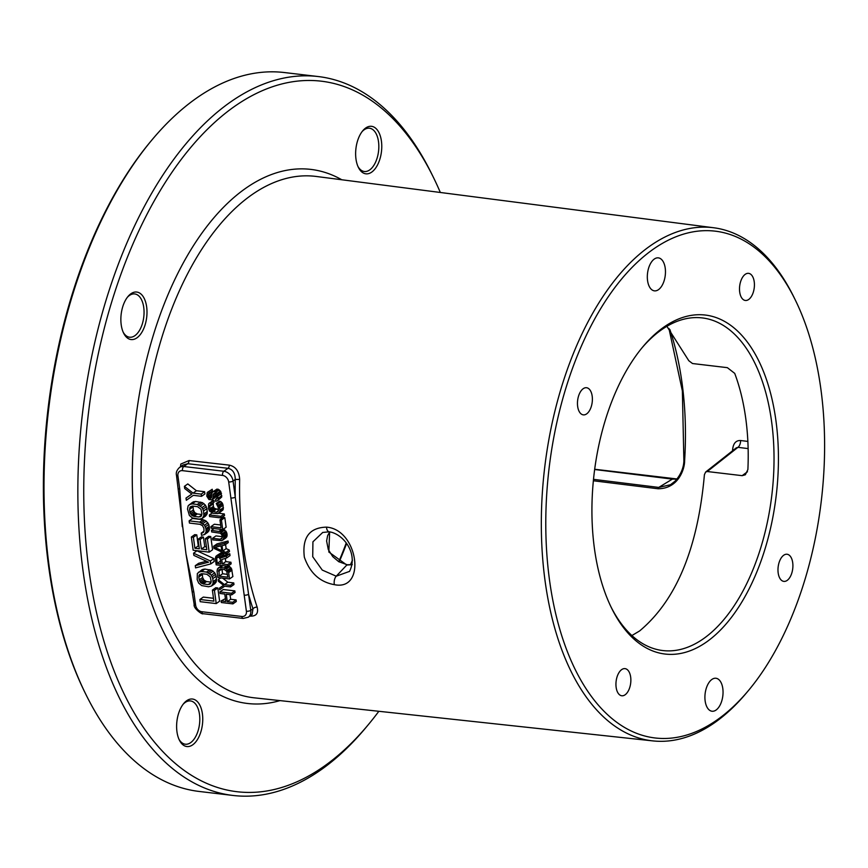 <?xml version="1.0" encoding="UTF-8"?>
<svg xmlns="http://www.w3.org/2000/svg" width="868" height="868" viewBox="0 0 868 868"><rect width="100%" height="100%" fill="white"/><g stroke="black" fill="none" stroke-linecap="round" stroke-linejoin="round"><path stroke-width="1.3" d="M368.325 724.661L365.829 727.655A361.967 194.486 -83.2 0 1 321.323 769.59A361.967 194.486 -83.2 0 1 233.025 795.457A361.967 194.486 -83.2 0 1 77.86 493.935A361.967 194.486 -83.2 0 1 229.933 102.413A361.967 194.486 -83.2 0 1 318.241 76.547A361.967 194.486 -83.2 0 1 431.515 173.524L433.24 177.029A357.714 192.197 96.8 0 0 234.034 106.764A357.714 192.197 -83.2 0 0 89.024 570.667A357.714 192.197 -83.2 0 0 324.35 766.097A357.714 192.197 96.8 0 0 368.325 724.661A357.714 192.197 96.8 0 0 378.839 711.293M233.025 795.457L199.184 791.453A361.967 194.486 -83.2 0 1 85.91 694.476A361.967 194.486 -83.2 0 1 151.596 140.345A361.967 194.486 -83.2 0 1 196.103 98.409A361.967 194.486 -83.2 0 1 284.411 72.543L318.241 76.547M85.91 694.476L85.053 692.729A359.84 193.347 -83.2 0 1 150.348 141.842L151.596 140.345M440.336 192.479A357.714 192.197 96.8 0 0 433.24 177.029M182.822 744.722A23.913 12.846 96.8 0 0 200.812 732.028A23.913 12.846 96.8 0 0 196.537 700.856A23.913 12.846 96.8 0 0 183.723 703.514A23.913 12.846 96.8 0 0 179.383 740.133A23.913 12.846 96.8 0 0 182.822 744.722M122.8 306.556A23.913 12.846 96.8 0 0 123.625 333.138A23.913 12.846 96.8 0 0 145.054 325.033A23.913 12.846 96.8 0 0 143.524 297.16A23.913 12.846 96.8 0 0 127.976 296.52A23.913 12.846 96.8 0 0 122.8 306.556M375.562 128.138A23.913 12.846 96.8 0 0 362.737 130.797A23.913 12.846 96.8 0 0 358.397 167.416A23.913 12.846 96.8 0 0 361.847 172.005A23.913 12.846 96.8 0 0 379.826 159.311A23.913 12.846 96.8 0 0 375.562 128.138M748.769 690.147L746.871 692.414A258.371 138.826 -83.2 0 1 715.113 722.35A258.371 138.826 -83.2 0 1 652.845 740.892A258.371 138.826 -83.2 0 1 541.328 526.29A258.371 138.826 -83.2 0 1 649.872 246.121A258.371 138.826 -83.2 0 1 713.67 227.752A258.371 138.826 -83.2 0 1 793.764 296.878L795.066 299.525A255.159 137.09 96.8 0 0 652.975 249.409A255.159 137.09 96.8 0 0 549.542 580.301A255.159 137.09 96.8 0 0 717.391 719.702A255.159 137.09 96.8 0 0 748.769 690.147A255.159 137.09 96.8 0 0 795.066 299.525M228.685 481.914A6.38 4.839 -125.2 0 0 222.533 475.404L182.475 470.651A6.38 4.839 -125.2 0 0 177.929 475.892A3.19 1.172 172.2 0 1 176.464 475.132L185.98 553.827L193.835 592.019L195.647 605.213A6.38 4.839 -125.2 0 0 201.799 611.723L241.857 616.475A6.38 4.839 -125.2 0 0 246.393 611.235L228.685 481.914A3.19 1.172 -7.8 0 0 233.047 481.035L235.261 479.461L239.655 479.407C239.112 471.291 235.673 466.539 229.336 465.139L189.04 460.55L180.815 464.054L180.501 466.778M249.832 616.106L250.027 616.128C256.223 616.378 258.599 613.394 257.156 607.166A3.19 1.769 -18.4 0 0 252.979 608.783A264.686 142.222 -83.2 0 1 248.563 594.276L235.25 497.114A264.686 142.222 -83.2 0 1 235.261 479.461C235.174 473.103 232.754 469.382 228.034 468.297L187.727 463.718L183.007 465.009L179.459 467.516C176.822 470.109 175.824 472.648 176.464 475.132M334.375 584.663C319.912 582.113 309.898 572.967 304.353 557.213C301.988 537.617 309.377 527.592 326.498 527.136C358.213 529.437 366.752 591.358 334.375 584.663A6.38 3.385 -83.5 0 1 336.231 576.2L322.256 570.07L312.719 556.713L312.925 541.806L322.744 532.431M349.576 571.372L336.231 576.2L346.809 565.025L352.267 564.677M329.645 531.856L328.831 552.026L346.809 565.025A1.595 0.846 96.5 0 1 347.309 564.786L352.289 564.536M665.224 268.125A16.611 8.93 96.8 0 0 658.345 257.861A16.611 8.93 96.8 0 0 647.561 280.592A16.611 8.93 96.8 0 0 654.439 290.856A16.611 8.93 96.8 0 0 665.224 268.125M583.198 388.701A13.66 7.335 96.8 0 0 577.459 403.479A13.66 7.335 96.8 0 0 583.318 414.861A13.66 7.335 96.8 0 0 586.649 413.884A13.66 7.335 96.8 0 0 592.388 399.106A13.66 7.335 96.8 0 0 586.529 387.725A13.66 7.335 96.8 0 0 583.198 388.701M706.736 641.843A170.671 91.704 -83.2 0 1 611.68 608.316A170.671 91.704 -83.2 0 1 642.656 347.037A170.671 91.704 -83.2 0 1 663.64 327.269A170.671 91.704 -83.2 0 1 775.916 420.503A170.671 91.704 -83.2 0 1 706.736 641.843M722.805 688.519A16.611 8.93 96.8 0 0 715.937 678.255A16.611 8.93 96.8 0 0 705.152 700.986A16.611 8.93 96.8 0 0 712.02 711.239A16.611 8.93 96.8 0 0 722.805 688.519M630.667 677.073A13.66 7.335 96.8 0 0 625.014 668.631A13.66 7.335 96.8 0 0 616.139 687.326A13.66 7.335 96.8 0 0 621.792 695.767A13.66 7.335 96.8 0 0 630.667 677.073M739.699 292.028A13.66 7.335 96.8 0 0 745.362 300.469A13.66 7.335 96.8 0 0 754.227 281.785A13.66 7.335 96.8 0 0 748.574 273.344A13.66 7.335 96.8 0 0 739.699 292.028M783.717 555.227A13.66 7.335 96.8 0 0 777.978 570.005A13.66 7.335 96.8 0 0 783.837 581.386A13.66 7.335 96.8 0 0 787.168 580.41A13.66 7.335 96.8 0 0 792.907 565.632A13.66 7.335 96.8 0 0 787.059 554.251A13.66 7.335 96.8 0 0 783.717 555.227M594.656 469.512L672.375 479.114L676.942 479.093M747.858 441.411L740.621 440.521C735.955 440.326 733.286 443.353 732.614 449.602L732.592 450.763M352.451 560.196A234.1 125.784 -83.2 0 1 350.39 564.84M684.602 461.158C684.678 468.145 678.96 488.727 658.02 488.76L593.365 480.764M669.868 329.504A230.953 124.091 -83.2 0 1 684.592 461.147L683.886 460.995C683.8 464.423 682.639 473.125 674.859 481.349L670.432 484.756L658.725 487.415L593.506 479.342M666.884 326.314L688.812 360.73L692.501 363.529L727.362 367.663L734.708 373.37A167.481 89.99 -83.2 0 1 747.89 469.545L745.33 474.785L742.162 475.664L707.301 471.53L737.952 447.335L736.292 447.845L705.662 472.018L707.301 471.53M611.039 606.992A167.481 89.99 -83.2 0 0 662.794 650.555A167.481 89.99 -83.2 0 0 703.655 638.588A167.481 89.99 96.8 0 0 774.028 457.436A167.481 89.99 96.8 0 0 702.234 317.916A167.481 89.99 96.8 0 0 661.373 329.883A167.481 89.99 -83.2 0 0 641.712 348.176M705.662 472.018L704.415 474.644C697.894 548.25 676.27 600.363 639.553 630.993L631.893 635.539M732.614 449.602A6.38 0.911 -179.1 0 1 733.851 449.776M740.621 440.521A6.38 3.472 -83 0 1 737.952 447.335L748.118 448.593M339.16 561.932A239.297 128.572 96.8 0 0 346.56 543.618M346.191 543.086A241.423 129.712 -83.2 0 1 338.759 561.694M178.949 739.21A21.798 11.707 -83.2 0 0 181.651 742.552A21.798 11.707 96.8 0 0 185.34 744.212A21.798 11.707 96.8 0 0 198.935 727.547A21.798 11.707 96.8 0 0 194.15 702.592A21.798 11.707 -83.2 0 0 190.461 700.932A21.798 11.707 -83.2 0 0 183.094 704.306M123.202 332.216A21.798 11.707 96.8 0 0 129.582 337.218A21.798 11.707 96.8 0 0 142.287 324.003A21.798 11.707 -83.2 0 0 134.714 293.937A21.798 11.707 -83.2 0 0 127.336 297.323M357.974 166.493A21.798 11.707 96.8 0 0 360.676 169.846A21.798 11.707 -83.2 0 0 364.354 171.506A21.798 11.707 -83.2 0 0 377.96 154.829A21.798 11.707 -83.2 0 0 373.164 129.875A21.798 11.707 96.8 0 0 369.486 128.214A21.798 11.707 96.8 0 0 362.108 131.6M185.98 553.827L194.182 604.453C193.022 608.349 202.721 615.13 203.112 613.698L243.181 618.45L248.27 617.213A9.57 7.269 -125.2 0 0 250.765 610.356L248.563 594.276A3.19 1.172 -7.8 0 1 244.19 595.155M211.087 582.102L206.541 581.571L204.002 580.182L202.624 577.491L202.298 573.737M201.832 514.507L197.275 513.964L194.736 512.587L193.358 509.896L193.043 506.142M227.416 574.345L222.577 573.77L221.948 569.18M221.166 546.428L220.32 546.048M177.929 475.892L179.741 489.096L182.258 526.648M216.23 603.585L219.626 601.188L217.814 587.962L215.763 587.723L212.378 590.11L213.886 601.133L199.9 599.484L200.204 601.687L216.23 603.585L214.418 590.359L212.378 590.11M213.495 598.291L203.296 597.086L199.9 599.484M211.477 586.03L214.873 583.643L216.512 580.942L216.197 576.211L214.721 572.782L211.694 570.254L204.826 569.072L201.908 569.809L197.351 573.52L197.188 579.64L198.663 583.068L201.691 585.596L208.559 586.768L211.477 586.03L213.127 583.339L212.812 578.598L211.336 575.169L206.551 572.077L201.43 571.47L198.512 572.207M210.794 563.907L214.19 561.509L213.788 558.569L196.949 550.8L193.564 553.187L193.868 555.39L208.548 562.193L195.278 565.676L195.571 567.889L210.794 563.907L210.392 560.967L193.564 553.187M206.476 561.238L198.663 563.289L195.278 565.676M206.454 546.862L204.772 546.666L203.459 537.108L201.419 536.869L198.023 539.256L199.336 548.815L194.899 548.283L193.39 537.27L191.351 537.021L193.163 550.247L209.188 552.146L207.376 538.919L205.325 538.681L206.834 549.704L201.387 549.053L200.074 539.505L198.023 539.256M198.946 545.972L198.295 545.896L196.786 534.872L194.736 534.634L191.351 537.021M209.188 552.146L212.573 549.759L210.761 536.533L208.721 536.283L205.325 538.681M204.436 534.601L207.821 532.203L209.47 529.513L208.765 524.37L206.313 521.18L203.09 519.715L192.522 518.467L189.137 520.854L189.43 523.068L200.009 524.315L202.548 525.704L203.915 528.395L203.98 531.292L202.526 532.93L201.213 533.136L201.517 535.339L204.436 534.601L206.074 531.9L205.966 528.634L204.49 525.205L199.705 522.113L189.137 520.854M202.222 518.435L205.607 516.037L207.257 513.346L206.942 508.605L205.466 505.176L202.439 502.648L195.56 501.476L192.642 502.214L188.096 505.914L187.521 509.104L189.398 515.473L192.436 518.001L199.304 519.173L202.222 518.435L203.861 515.733L203.546 511.002L202.07 507.574L197.286 504.482L192.175 503.874L189.257 504.612M191.795 494.044L186.012 498.08L186.316 500.283L193.358 495.335L201.539 496.312L201.235 494.098L193.054 493.132L184.407 486.33L184.7 488.532L191.839 494.076L186.012 498.08M201.539 496.312L204.924 493.914L204.62 491.711L196.439 490.735L187.792 483.932L184.407 486.33M232.917 603.889L232.7 602.305L227.275 601.665L226.266 594.233L231.68 594.873L231.463 593.278L219.886 591.911L220.103 593.506L224.779 594.059L225.799 601.481L221.123 600.927L221.34 602.522L232.917 603.889L236.302 601.502L236.085 599.907L230.671 599.267L230.042 594.678M231.68 594.873L235.065 592.475L234.848 590.891L223.282 589.513L219.886 591.911M225.409 598.649L221.123 600.927M223.543 585.271L219.376 588.189L219.593 589.784L224.682 586.215L230.584 586.909L230.367 585.325L224.465 584.62L218.215 579.705L218.432 581.3L223.586 585.303L219.376 588.189M230.584 586.909L233.98 584.522L233.763 582.927L227.85 582.222L222.664 578.142M229.499 578.956L228.631 572.587L226.429 568.931L224.107 567.878L219.213 567.553L217.467 568.909L217.054 571.209L217.922 577.578L229.499 578.956L232.884 576.558L231.593 568.833L228.392 565.773M221.828 565.513L218.302 567.965M227.752 566.218L227.535 564.623L222.36 564.016L221.741 559.502L226.624 557.994L226.374 556.138L221.036 557.853L218.53 555.466L215.969 556.204L215.307 558.482L216.175 564.84L227.752 566.218L231.148 563.82L230.931 562.236L225.756 561.618L225.311 558.395M226.624 557.994L230.02 555.596L229.76 553.741L224.432 555.455L222.696 553.426L220.939 552.959L216.837 555.531M226.081 554.012L225.864 552.417L222.761 551.006L222.034 545.701L224.845 544.995L224.628 543.401L213.637 546.276L213.929 548.392L226.081 554.012L229.477 551.614L229.261 550.03L226.157 548.619L225.582 544.464M224.845 544.995L228.241 542.598L228.024 541.003L217.022 543.878L213.637 546.276M222.251 536.663L215.937 535.914L212.541 538.312L212.768 539.907L221.59 540.688L223.347 539.332L223.76 537.032L222.544 533.495L220.353 531.672L211.456 530.348L211.673 531.943L220.331 533.234L221.741 534.699L222.284 536.858L221.796 538.627L220.179 539.212L212.541 538.312M222.501 540.276L225.897 537.878L227.08 535.936L226.57 532.214L223.369 529.154M222.74 529.599L226.125 527.212L224.823 517.654L223.347 517.48L219.951 519.878L221.047 527.831L210.946 526.637L211.163 528.232L222.74 529.599L221.427 520.051L219.951 519.878M220.656 524.988L214.342 524.239L210.946 526.637M221.145 517.925L220.917 516.33L209.351 514.963L209.568 516.558L221.145 517.925L224.53 515.538L224.313 513.943L218.66 513.27M218.541 509.603L214.331 508.322L213.344 506.38L213.235 502.724M210.816 504.438L214.201 502.04L213.984 500.445L212.79 500.565L208.559 503.907L208.472 508.594L209.535 511.068L212.996 513.303L217.89 513.628L219.637 512.272L220.049 509.961L218.66 505.1L216.262 503.516L218.248 507.4L218.085 511.556L216.468 512.153L211.759 511.328L209.947 508.767L209.731 505.35L210.816 504.438L210.598 502.843L209.394 502.963M218.801 513.216L223.033 509.874L223.109 505.187L222.045 502.713L219.647 501.118L216.262 503.516M209.036 493.263L212.432 490.865L212.215 489.27L207.246 492.525L206.768 496.127L208.928 499.512L211.879 499.859L213.072 497.917L213.051 494.261L214.841 493.165L216.251 494.641L216.935 497.852L215.503 499.773L215.72 501.357L217.792 500.565L218.345 499.328L217.054 493.425L214.873 491.603L212.725 491.874L211.542 493.816L211.553 497.472L209.98 498.33L208.244 496.301L208.168 493.935L209.036 493.263L208.819 491.668L208.114 491.841M211.879 499.859L215.275 497.472L216.479 495.281M217.792 500.565L221.741 496.93L220.45 491.038L217.033 489.064L212.725 491.874M211.597 493.642L211.694 491.386M217.814 587.962L214.418 590.359M199.228 579.878L198.826 576.949L199.499 574.497L201.734 573.672L206.855 574.28L210.219 576.851L211.163 581.3L210.49 583.752L208.255 584.565L203.145 583.958L200.606 582.58L199.228 579.878L202.624 577.491M189.973 512.283L189.571 509.342L190.244 506.89L192.479 506.077L197.589 506.684L200.964 509.245L201.908 513.693L201.235 516.145L199 516.97L193.889 516.362L191.351 514.974L189.973 512.283L193.358 509.896M219.181 576.168L219.018 569.614L224.324 569.462L226.754 571.318L227.807 577.187L219.181 576.168L222.577 573.77M220.201 558.797L220.884 563.842L217.195 563.397L216.642 557.592L218.497 557.028L220.201 558.797M214.765 547.448L221.09 545.853L221.741 550.627L214.765 547.448M203.166 569.245L199.781 571.632M204.826 569.072L201.43 571.47M209.937 569.679L206.551 572.077M211.694 570.254L208.298 572.641M213.159 571.144L209.763 573.542M214.721 572.782L211.336 575.169M215.611 574.334L212.215 576.721M216.197 576.211L212.812 578.598M216.599 579.151L213.213 581.538M216.512 580.942L213.127 583.339M216.034 582.33L212.638 584.728M202.222 574.551L198.826 576.949M203.166 578.999L199.77 581.397M204.002 580.182L200.606 582.58M205.119 581.039L201.734 583.437M206.541 581.571L203.145 583.958M211.032 582.602L208.255 584.565M210.523 583.687L209.568 584.359M201.528 573.705L198.967 575.517M213.788 558.569L210.392 560.967M210.761 536.533L207.376 538.919M196.786 534.872L193.39 537.27M198.295 545.896L194.899 548.283M203.459 537.108L200.074 539.505M204.772 546.666L201.387 549.053M203.991 531.173L201.213 533.136M203.481 532.258L202.526 532.93M203.09 519.715L199.705 522.113M204.848 520.29L201.463 522.677M206.313 521.18L202.928 523.578M207.875 522.818L204.49 525.205M208.765 524.37L205.369 526.757M209.351 526.247L205.966 528.634M209.557 527.711L206.161 530.109M209.47 529.513L206.074 531.9M208.982 530.901L205.597 533.288M193.911 501.639L190.515 504.037M195.56 501.476L192.175 503.874M200.682 502.084L197.286 504.482M202.439 502.648L199.043 505.046M203.904 503.548L200.508 505.946M205.466 505.176L202.07 507.574M206.345 506.728L202.96 509.125M206.942 508.605L203.546 511.002M207.343 511.545L203.947 513.943M207.257 513.346L203.861 515.733M206.768 514.735L203.383 517.122M192.956 506.955L189.571 509.342M193.9 511.404L190.515 513.791M194.736 512.587L191.351 514.974M195.864 513.444L192.468 515.831M197.275 513.964L193.889 516.362M201.777 515.006L199 516.97M201.267 516.091L200.313 516.764M192.273 506.109L189.712 507.921M196.439 490.735L193.054 493.132M204.62 491.711L201.235 494.098M236.085 599.907L232.7 602.305M230.671 599.267L227.275 601.665M234.848 590.891L231.463 593.278M220.743 577.914L218.215 579.705M227.85 582.222L224.465 584.62M233.763 582.927L230.367 585.325M222.067 565.545L219.213 567.553M222.946 565.643L220.407 567.433M226.635 566.088L224.107 567.878M228.761 565.893L225.376 568.28M229.825 566.533L226.429 568.931M230.953 567.715L227.557 570.113M231.593 568.833L228.197 571.231M232.016 570.189L228.631 572.587M221.698 569.158L218.53 571.394M220.483 569.05L218.627 570.352M225.756 561.618L222.36 564.016M230.931 562.236L227.535 564.623M220.939 552.959L217.542 555.346M221.915 553.068L218.53 555.466M222.696 553.426L219.3 555.824M223.792 554.337L220.396 556.735M224.432 555.455L221.036 557.853M229.76 553.741L226.374 556.138M217.445 557.017L216.642 557.592M218.4 557.017L216.501 558.363M220.505 561.064L217.195 563.397M228.024 541.003L224.628 543.401M226.157 548.619L222.761 551.006M229.261 550.03L225.864 552.417M221.622 529.469L219.094 531.259M213.984 528.569L211.456 530.348M223.749 529.274L220.353 531.672M224.801 529.925L221.416 532.312M225.94 531.097L222.544 533.495M226.57 532.214L223.184 534.612M227.004 533.57L223.608 535.968M227.145 534.634L223.76 537.032M227.08 535.936L223.694 538.323M226.732 536.934L223.347 539.332M222.186 537.802L220.179 539.212M221.817 538.583L221.123 539.071M224.823 517.654L221.427 520.051M224.313 513.943L220.917 516.33M212.107 513.021L209.351 514.963M220.917 501.53L217.521 503.928M222.045 502.713L218.66 505.1M222.685 503.831L219.289 506.218M223.109 505.187L219.723 507.574M223.445 507.574L220.049 509.961M223.38 508.865L219.984 511.263M223.033 509.874L219.637 512.272M213.984 500.445L210.598 502.843M213.116 502.952L209.731 505.35M213.018 503.982L209.622 506.38M213.344 506.38L209.947 508.767M213.734 507.465L210.349 509.863M214.331 508.322L210.946 510.709M215.145 508.941L211.759 511.328M216.165 509.321L212.779 511.719M218.476 510.731L216.468 512.153M218.107 511.523L217.423 512.001M212.215 489.27L208.819 491.668M211.553 491.548L208.168 493.935M211.412 492.308L208.027 494.706M211.532 493.979L208.244 496.301M211.477 495.096L208.602 497.125M211.629 496.268L209.199 497.982M211.608 497.18L209.98 498.33M211.434 497.711L210.468 498.395M217.033 489.064L213.637 491.462M218.259 489.205L214.873 491.603M219.322 489.856L215.926 492.254M220.45 491.038L217.054 493.425M221.09 492.156L217.694 494.543M221.514 493.512L218.118 495.899M221.807 495.628L218.411 498.026M221.741 496.93L218.345 499.328M216.837 498.829L215.503 499.773M214.635 493.143L213.051 494.261M215.383 493.577L212.953 495.292M216.273 494.695L213.17 496.887M216.457 495.519L213.072 497.917M216.11 496.529L212.725 498.916M230.888 497.993A3.19 1.172 -7.8 0 0 235.25 497.114L233.047 481.035A9.57 7.269 -125.2 0 0 223.825 471.259L183.766 466.517A9.57 7.269 -125.2 0 0 179.459 467.516M248.27 617.213L252.121 614.501L252.979 608.783L250.765 610.356A3.19 1.172 -7.8 0 1 246.393 611.235M341.775 179.763A268.896 144.479 96.8 0 0 245.243 188.616A268.896 144.479 -83.2 0 0 133.314 508.561A268.896 144.479 -83.2 0 0 280.028 700.606M713.67 227.752L316.169 176.454A262.516 141.05 96.8 0 0 251.34 195.116A262.516 141.05 -83.2 0 0 141.061 479.787A262.516 141.05 -83.2 0 0 254.367 697.839L652.845 740.892M239.655 479.407A261.496 140.507 96.8 0 0 257.156 607.166M326.498 527.136A6.38 3.385 96.5 0 0 329.146 531.791M673.134 478.962A3.19 1.736 97 0 0 672.375 479.114L658.725 487.415A1.595 0.868 -82.9 0 0 658.02 488.76M742.162 475.664L747.467 471.736M189.04 460.55A3.19 1.693 -83.5 0 1 187.727 463.718L183.766 466.517A3.19 1.714 -83.2 0 0 182.475 470.651M201.799 611.723A3.19 1.714 96.8 0 0 203.112 613.698M241.857 616.475A3.19 1.714 96.8 0 0 243.181 618.45M179.741 489.096A3.19 1.172 172.2 0 1 178.276 488.337M193.835 592.019A3.19 1.172 172.2 0 1 192.381 591.26M222.533 475.404A3.19 1.714 -83.2 0 1 223.825 471.259L228.034 468.297A3.19 1.693 -83.5 0 0 229.336 465.139M195.647 605.213A3.19 1.172 172.2 0 1 194.182 604.453M322.581 532.485L329.189 531.802C343.381 533.733 358.582 553.675 349.478 571.491M329.753 531.867L327.627 535.643L326.607 540.959L328.288 549.563L332.791 556.681L338.683 561.65L347.33 564.786M594.688 469.262L677.04 478.973M668.946 328.484L682.367 390.947L683.886 460.995"/></g></svg>
